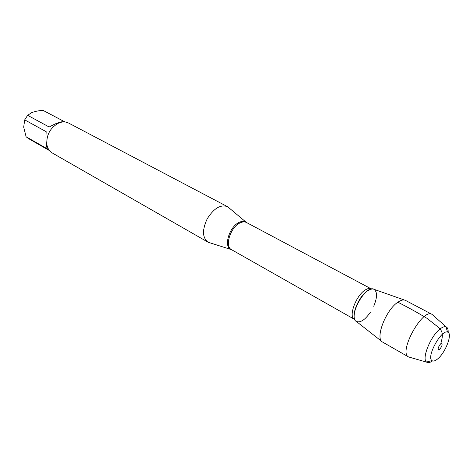 <?xml version="1.0" encoding="UTF-8"?>
<svg xmlns="http://www.w3.org/2000/svg" width="473" height="473" viewBox="0 0 473 473"><rect width="100%" height="100%" fill="white"/><g stroke="black" fill="none" stroke-linecap="round" stroke-linejoin="round"><path stroke-width="0.71" d="M210.053 242.868L207.818 242.052C202.29 237.511 202.113 229.718 207.292 218.674C213.831 208.38 220.507 204.342 227.306 206.571L229.192 208.019M227.306 206.571L68.638 123.075C66.007 121.732 63.075 121.579 59.84 122.619L58.492 123.146C50.239 127.816 46.36 134.888 46.845 144.354C47.501 148.339 49.293 151.2 52.225 152.956L207.818 242.052M49.452 150.58L28.333 138.506L26.092 136.744L47.353 148.883C46.023 145.696 45.627 139.967 46.177 131.695L24.708 119.864L27.641 115.317L49.174 127.018C56.589 122.874 61.768 121.135 64.7 121.798L43.049 110.38L65.144 122.004M26.092 136.744L23.691 127.095L24.708 119.864M27.641 115.317L31.602 112.722C34.771 111.397 38.591 110.617 43.049 110.38M370.519 312.109C365.014 319.937 360.272 323.047 356.305 321.433C350.067 318.424 358.227 296.423 367.858 290.623C370.312 289.033 372.346 288.589 373.96 289.287C377.448 291.77 377.371 297.44 373.717 306.285M381.764 341.417L356.435 321.516C347.348 317.395 365.741 283.901 374.102 289.358L404.48 300.053M439.571 349.316C441.693 346.945 442.462 345.006 441.865 343.493C440.57 342.582 437.017 349.05 438.483 349.659L439.571 349.316M433.309 315.526L431.955 314.326C422.484 308.035 398.16 352.326 408.554 356.938L410.286 357.44M432.032 314.368L405.538 300.426C403.587 299.45 401.027 300.053 397.852 302.223C385.649 310.046 374.758 338.981 382.645 342.103L408.625 356.985M437.383 359.149C445.436 353.065 453.004 333.175 447.57 332.111C441.421 329.208 426.185 356.944 431.938 360.58C433.179 361.526 434.994 361.053 437.383 359.149M432.505 360.917C430.123 362.59 428.242 363.028 426.859 362.223L426.593 362.028C421.319 358.889 430.85 335.552 440.28 328.8C442.592 327.038 444.478 326.376 445.927 326.819L446.24 326.944C447.653 327.677 448.298 329.498 448.162 332.407M397.852 302.223C407.46 307.042 417.156 312.399 426.936 318.294L438.968 327.765C444.508 333.199 441.829 338.751 440.789 343.83M231.545 249.679L230.984 249.46C223.333 246.776 229.257 226.762 239.125 222.387C241.827 221.074 244.109 220.997 245.984 222.15L246.468 222.505M371.169 288.837L246.439 222.487C244.63 221.565 242.478 221.713 239.977 222.931C230.416 227.182 224.391 246.474 231.516 249.661L354.431 319.322C348.205 316.768 355.897 295.572 365.18 290.008C367.616 288.441 369.614 288.051 371.169 288.837L371.565 289.021M371.778 288.997L367.692 290.635C359.338 295.708 351.291 314.102 354.892 319.748M246.439 222.487L227.85 206.89M231.516 249.661L208.38 242.342M354.431 319.322L354.791 319.553M447.57 332.111L445.927 326.819M431.938 360.58L426.593 362.028M446.24 326.944L431.955 314.326M426.859 362.223L408.554 356.938"/></g></svg>
